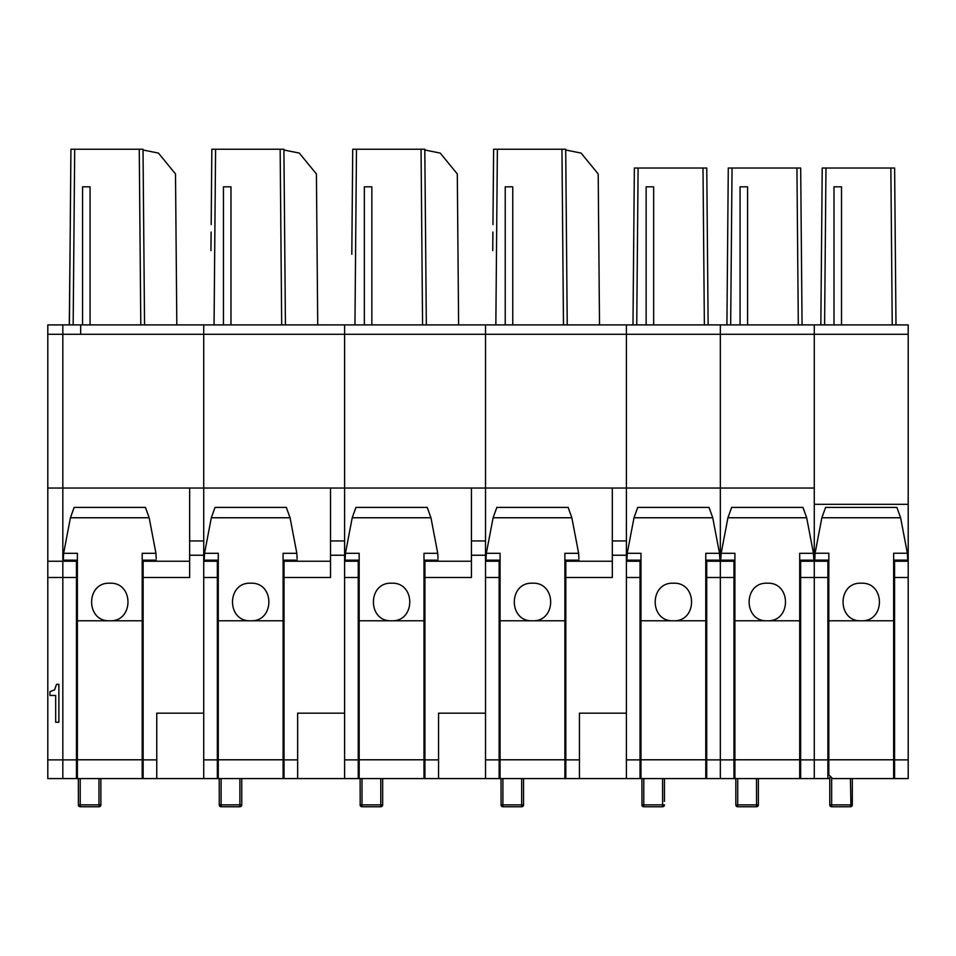 <?xml version="1.0" encoding="UTF-8"?>
<svg xmlns="http://www.w3.org/2000/svg" width="956" height="956" viewBox="0 0 956 956"><rect width="100%" height="100%" fill="white"/><g stroke="black" fill="none" stroke-linecap="round" stroke-linejoin="round"><path stroke-width="1.43" d="M330.525 555.233L344.614 555.233L344.614 334.289L344.614 488.038L330.525 488.038L330.525 577.508L284.04 577.508L284.04 778.578L297.651 778.578L283.096 778.578L283.096 620.779L218.279 620.779L218.279 778.578L143.137 778.578L143.137 577.508L189.635 577.508L189.635 488.038L62.833 488.038L62.833 334.289L62.833 561.244L47.8 561.244L47.8 324.897L62.833 324.897L47.8 324.897M143.137 778.578L142.205 778.578L142.205 620.779L77.388 620.779L77.388 778.578L76.444 778.578L76.444 577.508L62.833 577.508L62.833 561.244L62.833 759.877L47.8 759.877L47.8 561.244M76.444 778.578L62.833 778.578L62.833 759.877L62.833 778.578L47.8 778.578L47.8 759.877M908.2 778.578L894.577 778.578L908.2 778.578L908.2 334.289L814.273 334.289L814.273 488.038L720.334 488.038L720.334 334.289L626.407 334.289L626.407 488.038L626.407 334.289L485.517 334.289L485.517 488.038L485.517 334.289L203.724 334.289L203.724 488.038L203.724 334.289L62.833 334.289L62.833 324.897L152.076 324.897L62.833 324.897L62.833 334.289L47.8 334.289M70.015 254.308L69.286 324.897M80.674 324.897L80.674 334.289M49.975 695.466L55.675 695.466L55.675 722.222L58.878 722.222L58.878 684.353L56.488 684.353L54.588 689.885L49.975 691.618L49.975 695.466M352.071 224.6L352.728 149.244L424.811 149.244L426.34 324.897L424.811 149.244M351.844 250.58L352.035 228.317M351.808 254.308L352.728 149.244M351.199 324.897L354.951 324.897L356.48 149.244M421.046 149.244L422.576 324.897L426.34 324.897M485.517 324.897L574.759 324.897L485.517 324.897L485.517 334.289L485.517 324.897L458.617 324.897L457.303 173.944L440.202 153.079L424.811 149.996M211.324 207.488L211.838 149.244L283.908 149.244L283.92 149.996L299.3 153.079L316.412 173.944L317.727 324.897L344.614 324.897L344.614 334.289L344.614 324.897L470.483 324.897M364.344 324.897L371.86 324.897L371.86 186.814L364.344 186.814L364.344 324.897M471.428 488.038L471.428 555.233L485.517 555.233L485.517 488.038L344.614 488.038M485.517 555.233L485.517 713.176L438.553 713.176L438.553 759.877L424.93 759.877L424.93 560.18M829.772 778.578L799.706 778.578L799.706 620.779L734.901 620.779L734.901 778.578L705.779 778.578L705.779 620.779L640.974 620.779L640.974 778.578L564.888 778.578L564.888 620.779L500.072 620.779L500.072 778.578L423.986 778.578L423.986 620.779L359.181 620.779L359.181 778.578L344.614 778.578L344.614 577.508L358.237 577.508L358.237 561.244L344.614 561.244M471.428 555.233L471.428 577.508L424.93 577.508M358.237 778.578L358.237 577.508M358.237 560.18L358.237 561.244M438.553 778.578L438.553 759.877M424.93 778.578L424.93 759.877M423.986 582.766L424.93 582.825M423.986 567.852L424.93 567.804A7.517 7.517 0 0 0 423.986 567.852M358.237 567.804L359.181 567.852L358.237 567.804M359.181 582.766L358.237 582.825L359.181 582.766M424.93 756.029L423.986 756.029M359.181 756.029L358.237 756.029M360.113 778.578L360.185 804.88A1.876 1.804 108 0 0 362.001 806.745L362.001 778.578M360.185 804.88L380.787 804.88L380.787 778.578M381.265 804.88L380.823 806.756A1.876 1.876 180 0 0 382.663 804.88L382.663 778.578L382.663 804.88L380.787 804.88L380.787 806.756L362.001 806.745L380.787 806.756A1.876 1.876 0 0 0 380.823 806.756L380.787 806.745M359.181 778.578L423.986 778.578M359.181 620.779L359.181 553.309L345.439 553.309L352.214 517.758L355.955 507.385L427.213 507.385L430.953 517.758L437.74 553.309L438.003 558.698M423.986 620.779L423.986 553.309L437.74 553.309M391.59 583.208C415.8 582.049 415.824 621.878 391.613 620.779L391.554 620.779C367.343 621.89 367.379 582.061 391.59 583.208M345.439 553.309L345.164 558.878M493.117 207.488L493.619 149.244L565.701 149.244L567.231 324.897L565.701 149.244M493.619 149.244L492.961 224.6M492.734 250.58L492.902 232.045M492.089 324.897L495.841 324.897L497.383 149.244M561.949 149.244L563.478 324.897L567.231 324.897M733.957 778.578L733.957 577.508L720.334 577.508L720.334 324.897L626.407 324.897L626.407 334.289L626.407 324.897L599.52 324.897L598.193 173.944L581.093 153.079L565.713 149.996M626.407 324.897L636.744 324.897L638.106 168.029L634.354 168.029L632.98 324.897L646.137 324.897L646.137 186.814L653.653 186.814L653.653 324.897L646.137 324.897M611.386 324.897L574.759 324.897M505.234 324.897L512.751 324.897L512.751 186.814L505.234 186.814L505.234 324.897M612.318 488.038L612.318 555.233L626.407 555.233L626.407 488.038L485.517 488.038M626.407 555.233L626.407 713.176L579.444 713.176L579.444 759.877L565.821 759.877L565.821 560.18M485.517 778.578L485.517 577.508L499.14 577.508L499.14 561.244L485.517 561.244M612.318 555.233L612.318 577.508L565.821 577.508M499.14 778.578L499.14 577.508M499.14 560.18L499.14 561.244M579.444 778.578L579.444 759.877M565.821 778.578L565.821 759.877M564.888 582.766L565.821 582.825M564.888 567.852L565.821 567.804A7.517 7.517 0 0 0 564.888 567.852M499.14 567.804L500.072 567.852L499.14 567.804M500.072 582.766L499.14 582.825L500.072 582.766M565.821 756.029L564.888 756.029M500.072 756.029L499.14 756.029M501.016 778.578L501.075 804.88A1.876 1.804 108 0 0 502.318 806.661L502.318 806.661A1.876 1.804 108 0 0 502.892 806.745L502.892 778.578M501.075 804.88L521.677 804.88L521.677 778.578M522.155 804.88L521.725 806.756L502.892 806.745L521.677 806.756L521.677 804.88L523.553 804.88L523.553 778.578L523.553 804.88A1.876 1.876 180 0 1 521.761 806.745A1.876 1.876 0 0 0 523.553 804.88M500.072 778.578L564.888 778.578M500.072 620.779L500.072 553.309L486.329 553.309L493.105 517.758L496.845 507.385L568.115 507.385L571.855 517.758L578.631 553.309L578.894 558.698M564.888 620.779L564.888 553.309L578.631 553.309M532.48 583.208C556.691 582.049 556.715 621.878 532.504 620.779L532.456 620.779C508.234 621.89 508.281 582.061 532.48 583.208M486.329 553.309L486.054 558.878M908.2 504.302L814.273 504.302L814.273 324.897L704.369 324.897L703.007 168.029L638.106 168.029M703.007 168.029L706.759 168.029L708.133 324.897L706.759 168.029M633.601 254.308L632.98 324.897M708.133 324.897L653.653 324.897M908.2 334.289L908.2 324.897L814.273 324.897L814.273 334.289L720.334 334.289L720.334 324.897L730.671 324.897L732.045 168.029L728.281 168.029L726.918 324.897L740.063 324.897L740.063 186.814L747.58 186.814L747.58 324.897L740.063 324.897M626.407 778.578L626.407 577.508L640.03 577.508L640.03 561.244L626.407 561.244M733.957 759.877L720.334 759.877L720.334 577.508L720.334 778.578L720.334 759.877L706.723 759.877L706.723 778.578M640.03 778.578L640.03 577.508M640.03 560.18L640.03 561.244M706.723 560.18L706.723 759.877M706.723 582.825A7.517 7.517 0 0 1 705.779 582.766L706.723 582.825M705.779 567.852A7.517 7.517 0 0 1 706.723 567.804L705.779 567.852M640.03 567.804A7.517 7.517 0 0 1 640.974 567.852L640.03 567.804M640.974 582.766A7.517 7.517 0 0 1 640.03 582.825L640.974 582.766M706.723 756.029L705.779 756.029M640.974 756.029L640.03 756.029M641.906 778.578L641.978 804.88A1.876 1.804 108 0 0 643.782 806.745L643.782 778.578M642.767 806.446A1.876 1.876 180 0 1 641.906 804.88A1.876 1.876 0 0 0 643.209 806.661A1.876 1.804 108 0 0 643.221 806.661A1.876 1.876 0 0 0 643.782 806.756L662.568 806.756L662.568 804.88L641.978 804.88M662.568 778.578L662.616 806.756L643.782 806.756M664.456 801.343L664.456 778.578L664.456 801.343M663.058 804.88L664.456 804.88A1.876 1.876 180 0 1 662.663 806.745M640.974 778.578L705.779 778.578M640.974 620.779L640.974 553.309L627.22 553.309L634.007 517.758L637.736 507.385L709.005 507.385L712.746 517.758L719.521 553.309L719.796 558.651M705.779 620.779L705.779 553.309L719.521 553.309M673.371 583.208C697.593 582.049 697.617 621.878 673.406 620.779L673.347 620.779C649.124 621.89 649.172 582.061 673.371 583.208M627.22 553.309L626.957 558.794M827.884 778.578L827.884 577.508L814.273 577.508L814.273 778.578L814.273 759.877L800.65 759.877L800.65 778.578M814.273 488.038L814.273 577.508L814.273 553.106L815.098 553.106M908.2 324.897L820.846 324.897L822.22 168.029L894.625 168.029L895.987 324.897L892.235 324.897L895.987 324.897M908.2 577.508L894.577 577.508L894.577 778.578L852.31 778.578L852.31 804.88L850.912 804.88L850.434 806.756L850.434 804.88L831.648 804.88L831.648 778.459M827.884 577.508L827.884 560.108M821.491 250.58L821.467 254.308M841.507 324.897L841.507 186.814L833.99 186.814L833.99 324.897M894.577 577.508L894.577 560.108M894.577 756.029L893.645 756.029M828.828 756.029L827.884 756.029M886.104 168.029L888.471 168.029M893.645 620.779L828.828 620.779L828.828 774.826L832.58 778.578L893.645 778.578L893.645 553.237L907.375 553.237L907.662 558.949M828.828 620.779L828.828 553.237L815.086 553.237L821.861 517.758L825.602 507.385L896.871 507.385L900.612 517.758L907.375 553.237M861.237 583.208C885.447 582.049 885.471 621.878 861.272 620.779L861.237 620.779C837.002 621.926 837.014 582.061 861.237 583.208M814.811 558.949L815.086 553.237M831.648 806.745L831.648 804.88L829.832 804.88A1.876 1.804 108 0 0 831.648 806.745L850.434 806.745L831.648 806.756A1.876 1.876 0 0 1 829.772 804.88L829.772 777.312M850.912 804.868L850.434 778.578M829.772 801.343L829.832 804.88M74.699 149.244L73.158 324.897L69.406 324.897L70.935 149.244L143.018 149.244L144.547 324.897L143.018 149.244M139.253 149.244L140.795 324.897L144.547 324.897M203.724 324.897L292.966 324.897L203.724 324.897L203.724 334.289L203.724 324.897L176.824 324.897L175.51 173.944L158.409 153.079L143.018 149.996M188.691 324.897L152.076 324.897M82.551 324.897L90.067 324.897L90.067 186.814L82.551 186.814L82.551 324.897M189.635 555.233L203.724 555.233L203.724 488.038L189.635 488.038M203.724 555.233L203.724 713.176L156.76 713.176L156.76 759.877L143.137 759.877M47.8 577.508L62.833 577.508L62.833 759.877L76.444 759.877M47.8 488.038L62.833 488.038L62.833 561.244L76.444 561.244L76.444 577.508M143.137 560.18L143.137 577.508M76.444 560.18L76.444 561.244M156.76 778.578L156.76 759.877M142.205 582.766L143.137 582.825M142.205 567.852L143.137 567.804A7.517 7.517 0 0 0 142.205 567.852M76.444 567.804L77.388 567.852L76.444 567.804M77.388 582.766L76.444 582.825L77.388 582.766M143.137 756.029L142.205 756.029M77.388 756.029L76.444 756.029M78.332 778.578L78.392 804.88A1.876 1.804 108 0 0 80.208 806.745L80.208 778.578M78.392 804.88L98.994 804.88L98.994 778.578M99.472 804.88L98.994 806.756L80.208 806.745L98.994 806.756A1.876 1.876 0 0 0 100.87 804.88L100.87 778.578L100.87 804.88L99.472 804.88M77.388 778.578L142.205 778.578M77.388 620.779L77.388 553.309L63.646 553.309L70.421 517.758L74.162 507.385L145.431 507.385L149.16 517.758L155.948 553.309L156.21 558.698M142.205 620.779L142.205 553.309L155.948 553.309M109.797 583.208C134.007 582.049 134.031 621.878 109.821 620.779L109.761 620.779C85.55 621.89 85.586 582.061 109.797 583.208M63.646 553.309L63.371 558.878M211.838 149.244L211.18 224.6M210.953 250.58L211.109 232.045M210.296 324.897L214.06 324.897L215.59 149.244M280.156 149.244L281.685 324.897L285.438 324.897L283.908 149.244M285.438 324.897L283.92 149.996M329.593 324.897L292.966 324.897M223.453 324.897L230.97 324.897L230.97 186.814L223.453 186.814L223.453 324.897M344.614 555.233L344.614 713.176L297.651 713.176L297.651 759.877L284.04 759.877M217.347 577.508L217.347 778.578L203.724 778.578L203.724 577.508L217.347 577.508L217.347 561.244L203.724 561.244M297.651 759.877L297.651 778.578L344.614 778.578M218.518 778.578L213.021 778.578M284.04 560.18L284.04 577.508M217.347 560.18L217.347 561.244M283.096 582.766L284.04 582.825M283.096 567.852L284.04 567.804A7.517 7.517 0 0 0 283.096 567.852M217.347 567.804L218.279 567.852L217.347 567.804M218.279 582.766L217.347 582.825L218.279 582.766M284.04 756.029L283.096 756.029M218.279 756.029L217.347 756.029M219.223 778.578L219.282 804.88A1.876 1.804 108 0 0 221.099 806.745L221.099 778.578M219.282 804.88L239.884 804.88L239.884 778.578M240.374 804.88L239.932 806.756L221.099 806.745L239.884 806.756L239.884 804.88L241.76 804.88L241.76 778.578L241.76 804.88A1.876 1.876 180 0 1 239.98 806.745A1.876 1.876 0 0 0 241.76 804.88M218.279 778.578L283.096 778.578M218.279 620.779L218.279 553.309L204.536 553.309L211.324 517.758L215.052 507.385L286.322 507.385L290.062 517.758L296.838 553.309L297.113 558.698M283.096 620.779L283.096 553.309L296.838 553.309M250.687 583.208C274.898 582.049 274.922 621.878 250.723 620.779L250.663 620.779C226.441 621.89 226.488 582.061 250.687 583.208M204.536 553.309L204.261 558.878M825.972 168.029L824.598 324.897L798.308 324.897L796.934 168.029L732.045 168.029M796.934 168.029L800.686 168.029L802.06 324.897L800.686 168.029M727.528 254.308L726.918 324.897M802.06 324.897L747.58 324.897M706.723 577.508L720.334 577.508L720.334 561.244L706.723 561.244M626.407 488.038L720.334 488.038L720.334 561.244L733.957 561.244L733.957 577.508M800.65 560.18L800.65 577.508L814.273 577.508L814.273 759.877L827.884 759.877M733.957 560.18L733.957 561.244M800.65 577.508L800.65 759.877M800.65 582.825A7.517 7.517 0 0 1 799.706 582.766L800.65 582.825M799.706 567.852A7.517 7.517 0 0 1 800.65 567.804L799.706 567.852M733.957 567.804A7.517 7.517 0 0 1 734.901 567.852L733.957 567.804M734.901 582.766A7.517 7.517 0 0 1 733.957 582.825L734.901 582.766M800.65 756.029L799.706 756.029M734.901 756.029L733.957 756.029M756.507 778.578L756.543 806.756L756.507 804.88L737.721 804.88L737.721 778.578M735.905 804.88A1.876 1.804 108 0 0 737.721 806.745L737.721 804.88L735.833 804.88L735.833 778.578M756.985 804.88L758.383 804.88L758.383 778.578M734.901 778.578L799.706 778.578M734.901 620.779L734.901 553.309L721.159 553.309L727.934 517.758L731.675 507.385L802.944 507.385L806.673 517.758L813.46 553.309L813.723 558.651M799.706 620.779L799.706 553.309L813.46 553.309M767.31 583.208C791.52 582.049 791.544 621.878 767.333 620.779L767.274 620.779C743.063 621.89 743.099 582.061 767.31 583.208M721.159 553.309L720.884 558.794M471.428 540.941L485.517 540.941M358.237 759.877L344.614 759.877M471.428 561.244L424.93 561.244M362.001 806.756A1.876 1.876 0 0 1 360.113 804.88A1.876 1.876 180 0 0 360.974 806.446M359.181 759.793L423.986 759.793M430.953 517.758L352.214 517.758M612.318 540.941L626.407 540.941M499.14 759.877L485.517 759.877M612.318 561.244L565.821 561.244M502.892 806.756A1.876 1.876 0 0 1 501.016 804.88A1.876 1.876 180 0 0 501.876 806.446M500.072 759.793L564.888 759.793M571.855 517.758L493.105 517.758M640.03 759.877L626.407 759.877M640.974 759.793L705.779 759.793M712.746 517.758L634.007 517.758M827.884 561.244L800.65 561.244M908.2 553.106L907.375 553.106M892.235 324.897L890.861 168.029M908.2 759.877L894.577 759.877M908.2 561.244L894.577 561.244M828.828 759.793L893.645 759.793M900.612 517.758L821.861 517.758M829.772 804.88A1.876 1.876 180 0 0 830.633 806.446M850.517 806.745A1.876 1.876 180 0 0 852.31 804.88A1.876 1.876 0 0 1 850.434 806.756M189.635 540.941L203.724 540.941M189.635 561.244L143.137 561.244M80.208 806.756A1.876 1.876 0 0 1 78.332 804.88A1.876 1.876 180 0 0 79.193 806.446M99.077 806.745A1.876 1.876 180 0 0 100.87 804.88M77.388 759.793L142.205 759.793M149.16 517.758L70.421 517.758M330.525 488.038L203.724 488.038M330.525 540.941L344.614 540.941M217.347 759.877L203.724 759.877M330.525 561.244L284.04 561.244M221.099 806.756A1.876 1.876 0 0 1 219.223 804.88A1.876 1.876 180 0 0 220.083 806.446M218.279 759.793L283.096 759.793M290.062 517.758L211.324 517.758M756.507 806.745L737.721 806.745L756.507 806.756A1.876 1.876 0 0 0 758.383 804.88A1.876 1.876 180 0 1 756.59 806.745M737.721 806.756A1.876 1.876 0 0 1 735.833 804.88A1.876 1.876 180 0 0 736.694 806.446M734.901 759.793L799.706 759.793M806.673 517.758L727.934 517.758M380.823 806.756A1.876 1.876 0 0 0 382.663 804.88M359.181 560.18L345.128 560.18M438.039 560.18L423.986 560.18M500.072 560.18L486.018 560.18M578.942 560.18L564.888 560.18M662.568 806.756A1.876 1.876 0 0 0 664.456 804.88M640.974 560.18L626.921 560.18M719.832 560.18L705.779 560.18M893.645 560.108L907.698 560.108M814.775 560.108L828.828 560.108M77.388 560.18L63.335 560.18M156.258 560.18L142.205 560.18M218.279 560.18L204.226 560.18M297.149 560.18L283.096 560.18M734.901 560.18L720.848 560.18M813.759 560.18L799.706 560.18"/></g></svg>
